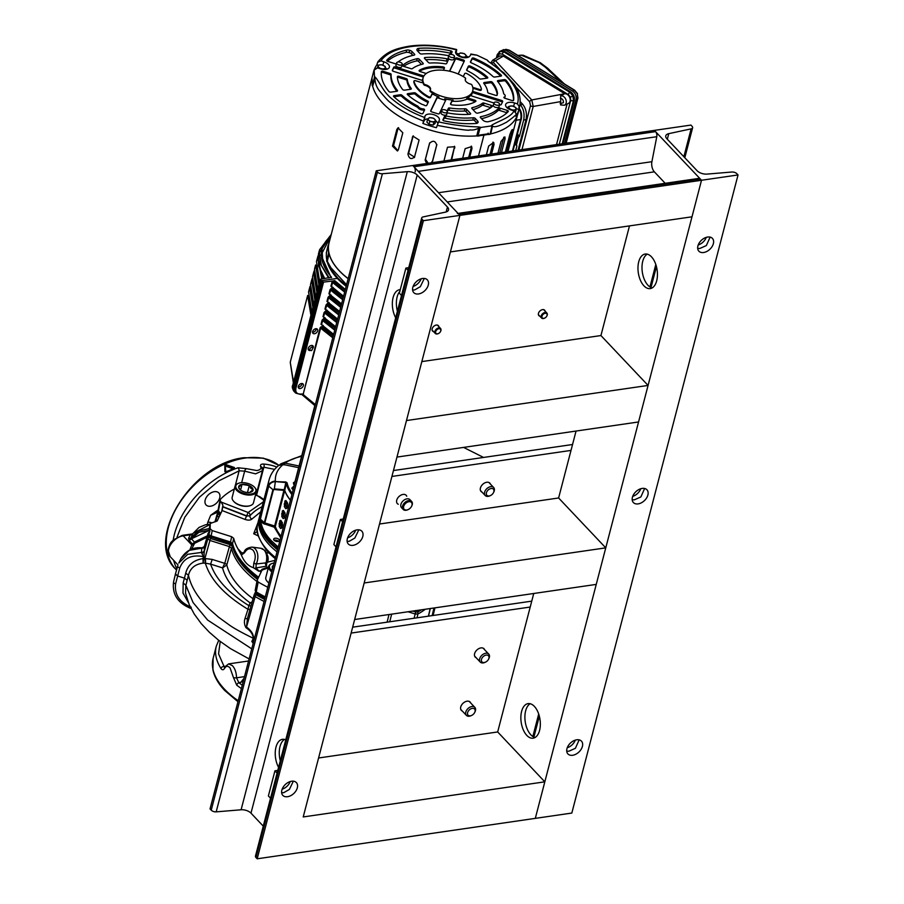 <?xml version="1.0" encoding="UTF-8"?>
<svg xmlns="http://www.w3.org/2000/svg" width="904" height="904" viewBox="0 0 904 904"><rect width="100%" height="100%" fill="white"/><g stroke="black" fill="none" stroke-linecap="round" stroke-linejoin="round"><path stroke-width="1.36" d="M277.901 548.423A73.348 37.663 -165.4 0 1 270.262 541.496A73.348 37.663 -165.4 0 1 259.708 521.981A0.915 0.768 -7.5 0 1 260.804 521.348L260.16 519.122L268.714 486.262C269.641 483.504 271.844 481.956 275.325 481.606L285.969 482.001L287.099 482.826A0.915 0.768 168.8 0 0 286.308 483.312L285.969 482.001M259.708 521.981L268.511 485.934A73.348 37.663 -165.4 0 1 269.109 479.787L259.855 515.303A73.348 37.663 14.6 0 0 259.233 520.885L259.324 523.586C260.228 530.026 263.742 536.501 269.867 543.021L277.505 549.948M274.07 540.219A2.983 1.525 14.6 0 0 277.155 541.507A2.983 1.525 14.6 0 0 279.426 540.603A2.983 1.525 14.6 0 0 279.02 539.496A2.983 1.525 14.6 0 0 275.935 538.208A2.983 1.525 14.6 0 0 273.663 539.1A2.983 1.525 14.6 0 0 274.07 540.219M259.957 518.783L264.33 522.648L272.895 489.787L274.33 488.872L283.969 489.708L284.692 490.51L275.325 526.501A58.681 30.137 14.6 0 0 281.076 536.241M269.109 479.787C270.669 474.137 273.855 469.357 278.669 465.47L283.201 464.486L298.636 467.662M278.251 547.067L271.223 540.626C265.154 534.174 261.685 527.744 260.804 521.348L263.448 523.586L264.827 522.907L273.381 490.047L268.511 485.934C269.482 483.018 271.765 481.403 275.37 481.064A67.913 34.872 -165.4 0 1 283.201 464.486M293.178 489.776L292.06 488.725L292.715 487.222L292.308 488.793L293.902 487.346M293.495 483.369L294.783 482.465M292.06 488.725L291.811 488.024M294.308 485.764L292.715 487.222M294.252 485.629A50.884 26.126 -165.4 0 1 293.472 483.278L293.472 482.566M293.472 483.278L295.687 480.691M287.054 507.11A56.839 29.188 -165.4 0 1 286.172 505.731L285.393 505.844A0.915 0.689 148.7 0 0 284.353 506.613L284.929 500.986L285.946 500.522A0.915 0.689 148.7 0 0 286.003 500.986L287.415 503.121A0.915 0.667 -35.6 0 1 287.336 502.624L287.709 505.189L286.918 508.229L285.754 508.715A0.915 0.667 -35.6 0 1 286.771 507.912L286.85 507.901M287.257 507.675L285.393 505.844L286.059 504.443L286.172 505.731M286.059 504.443L286.681 502.059M281.901 526.908A56.839 29.188 -165.4 0 1 281.02 525.518L280.24 525.631A0.915 0.689 148.7 0 0 279.2 526.41L279.777 520.772L280.794 520.32A0.915 0.689 148.7 0 0 280.85 520.783L281.302 520.896M282.093 527.473L280.24 525.631L280.907 524.241L281.02 525.518M280.907 524.241L281.528 521.857M284.477 517.009A56.839 29.188 -165.4 0 1 283.596 515.63L282.816 515.743A0.915 0.689 148.7 0 0 281.777 516.512L282.353 510.884L283.37 510.421A0.915 0.689 148.7 0 0 283.427 510.884L284.828 513.009A0.915 0.667 -35.6 0 1 284.76 512.523L285.133 515.088L284.342 518.128L283.178 518.613A0.915 0.667 -35.6 0 1 284.195 517.811L284.342 518.128M284.681 517.574L282.816 515.743L283.483 514.342L283.596 515.63M283.483 514.342L284.105 511.958M273.381 490.047L274.285 489.539L275.325 481.606L285.833 482.544L284.206 489.753L284.76 490.363A0.915 0.791 153.3 0 0 284.692 490.51A58.681 30.137 -165.4 0 0 290.444 500.251M278.511 541.383A2.983 1.525 14.6 0 0 274.093 540.23M263.448 523.586L274.251 527.19A0.915 0.746 161.1 0 0 275.325 526.501L274.647 526.004L274.251 527.19L280.681 537.767M291.924 494.601A57.506 29.538 14.6 0 1 286.308 483.312L284.749 490.341A58.658 30.126 14.6 0 0 290.489 500.07M283.969 489.708L284.059 490.375M282.489 523.088A0.915 0.667 -35.6 0 1 282.184 522.422L281.765 528.026L280.59 528.512A0.915 0.667 -35.6 0 1 281.607 527.71L281.765 528.026M287.653 503.302A0.915 0.667 -35.6 0 1 287.415 503.121L287.788 504.714M282.556 524.987L280.85 520.783M285.076 513.201A0.915 0.667 -35.6 0 1 284.828 513.009L285.212 514.602M278.986 523.823L280.296 524.331L281.426 521.066M258.194 578.119L245.865 567.215C238.893 559.768 234.475 552.174 232.599 544.423L232.599 544.423A2.746 2.283 166.8 0 1 232.588 543.598L233.684 538.309L231.639 536.705L230.543 541.993L211.14 535.891L210.937 537.021A2.746 2.192 125.6 0 1 210.191 536.716L210.711 537.089M266.623 565.949A2.746 1.706 86.2 0 1 265.968 562.887L266.782 563.158A2.746 2.689 150 0 0 266.657 564.819L266.454 563.52L266.544 566.164L255.99 567.904L256.194 563.983A1.831 0.644 -153.1 0 1 253.877 562.808C255.922 557.881 255.64 553.677 253.041 550.197C249.956 547.666 247.097 548.547 244.453 552.83A1.831 0.655 -153 0 1 244.182 552.174L243.052 553.35L241.854 552.943L243.91 552.649M267.087 562.288L274.782 560.412M248.577 660.994L228.61 663.898L224.655 667.028A2.294 1.605 27.8 0 0 224.667 668.248C226.079 665.864 227.864 665.728 230.034 667.853L233.469 677.559A2.294 0.712 1.8 0 0 236.509 677.797L244.509 676.633M224.667 668.248C223.446 670.146 222.203 670.226 220.96 668.485A2.294 1.729 -32.2 0 1 223.548 666.542L225.073 666.316M228.61 663.898L232.43 665.672C235.074 668.7 236.441 672.734 236.509 677.797L238.859 682.746L242.261 685.255M246.408 468.656L238.034 467.775A2.294 0.972 71.2 0 1 239.131 470.814L244.668 471.142L255.595 473.854L262.409 470.747L262.013 467.504A2.294 1.864 154.2 0 0 260.668 466.588C261.482 468.667 260.194 469.99 256.804 470.543L246.408 468.656A2.294 1.13 121.5 0 0 244.668 471.142L241.662 482.657M260.668 466.588C260.081 464.837 261.041 463.989 263.561 464.057A73.348 48.635 -43.4 0 1 276.827 467.085M177.692 566.085L175.478 573.837L175.817 574.989L175.478 573.837L177.478 575.95L184.427 578.142L185.715 573.192L188.473 575.249C190.846 586.504 197.84 597.826 209.468 609.228L218.632 617.262L229.119 624.856C233.514 628.065 241.594 632.551 253.335 638.303L251.82 641.467A3.672 2.057 -152 0 1 252.046 641.625L253.346 642.676M218.418 511.901L210.688 515.269L207.807 522.275A4.588 2.35 -165.4 0 1 211.095 522.58M210.564 506.217A8.757 5.808 -43.4 0 1 206.089 504.963A8.757 5.808 -43.4 0 1 206.406 497.245A8.757 5.808 -43.4 0 1 214.35 491.674A8.757 5.808 -43.4 0 1 218.824 492.929A8.757 5.808 -43.4 0 1 218.508 500.646A8.757 5.808 -43.4 0 1 210.564 506.217M250.193 505.63A10.339 5.311 -165.4 0 1 249.899 505.743A10.339 5.311 -165.4 0 1 234.102 501.822A10.339 5.311 -165.4 0 1 233.865 501.562A10.339 5.311 -165.4 0 1 233.673 501.324M235.074 486.171L232.181 497.256A11.006 5.65 14.6 0 0 233.447 501.076A11.006 5.65 14.6 0 0 233.695 501.358A11.006 5.65 14.6 0 0 250.51 505.528A11.006 5.65 14.6 0 0 253.482 502.805L256.363 491.719A11.006 5.65 -165.4 0 1 247.967 495.03A11.006 5.65 -165.4 0 1 236.588 490.273A11.006 5.65 -165.4 0 1 235.074 486.171A11.006 5.65 -165.4 0 1 238.046 483.448A11.006 5.65 -165.4 0 1 238.351 483.346M254.442 487.154A10.339 5.311 14.6 0 0 238.645 483.233A10.339 5.311 14.6 0 0 237.277 489.64A10.339 5.311 14.6 0 0 250.984 494.047A10.339 5.311 14.6 0 0 254.679 487.414A10.339 5.311 14.6 0 0 254.442 487.154M252.013 487.505A7.413 3.808 14.6 0 0 249.278 485.606A7.413 3.808 14.6 0 0 242.046 484.363A7.413 3.808 14.6 0 0 238.633 487.154A7.413 3.808 14.6 0 0 239.537 489.109A7.413 3.808 14.6 0 0 242.441 491.188A7.413 3.808 14.6 0 0 249.673 492.431A7.413 3.808 14.6 0 0 251.029 492.092A7.413 3.808 14.6 0 0 253.097 489.64A7.413 3.808 14.6 0 0 252.013 487.505M249.673 492.431L253.097 489.64L250.973 488.442L249.278 485.606L242.046 484.363L238.633 487.154L239.876 489.459M268.883 583.046A10.339 5.311 -165.4 0 1 267.494 581.758A10.339 5.311 -165.4 0 1 267.29 581.509M271.799 571.837A11.006 5.65 -165.4 0 1 268.691 566.356L265.81 577.441A11.006 5.65 14.6 0 0 267.075 581.272A11.006 5.65 14.6 0 0 268.917 582.922M274.115 562.966A10.339 5.311 14.6 0 0 272.262 563.418A10.339 5.311 14.6 0 0 272.059 570.865M268.691 566.356A11.006 5.65 -165.4 0 1 271.663 563.644A11.006 5.65 -165.4 0 1 271.98 563.531M273.517 565.26A7.413 3.808 14.6 0 0 273.11 565.542A7.413 3.808 14.6 0 0 272.646 568.582M273.415 565.655L273.008 567.226M271.776 570.65L273.11 565.542M254.883 487.651A11.006 5.65 -165.4 0 1 255.097 487.9A11.006 5.65 -165.4 0 1 256.363 491.719M240.566 490.058L242.046 484.363M247.481 492.499L249.278 485.606M483.561 457.447L463.582 447.401M267.776 587.272A119.95 61.596 -165.4 0 1 258.16 581.995L256.273 591.939A2.746 1.141 120.4 0 0 256.363 593.205L257.154 593.905A117.588 60.387 14.6 0 0 264.94 598.177M246.148 567.509A94.208 48.387 14.6 0 0 246.43 567.802A94.208 48.387 14.6 0 0 258.137 578.244M258.612 577.238A95.948 49.268 -165.4 0 1 245.82 566.051A95.948 49.268 -165.4 0 1 232.588 543.598L233.006 545.214L232.577 543.575L230.576 542.004L230.362 543.146L232.622 544.536M209.095 532.275A2.746 2.35 -173.8 0 0 208.022 533.609L204.383 546.468L204.27 551.587L207.863 538.694A2.746 2.328 -2.6 0 1 209.084 537.247L210.53 538.49L209.931 540.456L229.413 546.592L230.418 543.44L210.937 537.021L230.328 543.134L230.576 542.004M210.203 536.264L211.626 537.518L210.203 536.264M418.699 610.211A2.746 2.068 61.6 0 1 418.371 610.449A2.746 2.068 61.6 0 1 418.111 610.55L417.58 610.652M418.111 610.55L417.343 610.754M264.996 597.962A118.469 60.839 -165.4 0 1 256.363 593.205L255.662 592.052M263.911 499.618A96.287 49.449 -165.4 0 1 263.945 499.607L259.866 496.737L255.504 495.03M209.513 535.767A2.746 2.339 1.4 0 1 209.073 534.072L209.208 528.987A2.746 2.339 -178.6 0 0 209.186 529.665M220.689 513.574L218.429 510.918A2.746 1.898 139.5 0 0 218.723 512.342A2.746 1.898 139.5 0 0 218.757 512.376L220.361 514.263L218.101 510.037L220.022 499.968M260.589 573.091L260.973 571.091L258.815 571.249L253.38 567.689C248.08 566.006 244.08 561.768 241.379 554.988L237.955 548.818A96.287 49.449 -165.4 0 1 233.684 538.309M268.522 567.023A2.746 1.898 -110.1 0 0 267.979 567.102L262.013 569.283L260.973 571.091L259.098 571.192L261.256 570.401M258.284 535.97L253.696 533.744L257.9 522.851M218.429 510.918L220.339 500.861L222.926 505.121L222.124 510.557L217.175 520.986L210.27 523.45L210.146 528.772L212.214 530.591L231.639 536.705M210.191 536.716L209.039 534.411L210.293 523.326L209.208 528.987A2.746 1.367 -169 0 1 209.219 528.874A2.746 1.367 -169 0 1 209.253 528.761M212.214 530.591L211.14 535.891A2.746 1.525 -168.6 0 1 209.073 534.072L210.146 528.772M220.214 499.584L220.339 500.861L220.214 499.584A119.95 61.596 -165.4 0 1 234.057 489.177L234.317 489.064M258.815 571.249A1.831 1.22 -43.4 0 1 259.098 571.192L255.99 567.904A1.831 1.22 -43.4 0 0 254.725 568.582M265.279 596.889A119.328 61.28 -165.4 0 1 256.273 591.939L255.188 590.448L256.759 593.623M262.262 569.588L257.154 580.311L258.16 581.995M260.77 511.822L251.9 519.054A2.746 2.294 40.3 0 1 250.001 515.777L246.543 516.082L245.052 519.427L222.124 510.557M266.544 566.164A2.746 1.605 79.2 0 1 265.505 562.921L256.194 563.983A11.006 7.255 -82.5 0 0 255.188 548.841A11.006 7.255 -82.5 0 0 251.967 547.101C247.289 547.779 244.69 549.474 244.182 552.174M257.425 532.58A2.746 1.288 -165.7 0 1 256.996 531.733L253.696 533.744M222.904 506.941L246.543 516.082L248.103 512.489A2.746 2.294 40.3 0 1 250.001 515.777L246.611 515.834L222.938 506.681M255.188 590.448L257.154 580.311M251.967 547.101L260.827 548.276A11.006 7.255 -82.5 0 1 264.047 550.016A11.006 7.255 -82.5 0 1 265.968 562.887L265.505 562.921M257.165 530.399A72.241 37.098 14.6 0 0 256.996 531.733L257.335 530.388M217.209 514.274L217.322 515.562L217.209 514.274A2.746 2.271 43 0 1 218.361 512.997L218.44 513.901A2.746 1.898 139.5 0 0 217.322 515.562L218.881 517.382M204.281 550.559A2.746 2.396 -2.6 0 1 201.479 552.423L201.615 552.977A2.746 1.887 -177.2 0 0 204.27 551.587L203.784 559.113L205.31 558.57A3.672 1.028 -94.2 0 1 205.332 563.135L210.609 564.13L212.203 559.418L224.757 563.361L229.413 546.592L231.458 548.197L233.13 546.423M264.081 601.454A119.238 61.235 14.6 0 1 255.165 596.561L254.103 594.99L247.244 619.183L254.148 594.877A2.746 2.35 25.4 0 1 255.346 593.532L256.058 594.719A2.746 1.141 120.4 0 0 255.165 596.561L246.521 627.026C251.222 630.483 253.572 634.292 253.572 638.461L252.046 641.625A120.085 61.664 14.6 0 0 253.436 642.348M408.054 611.759L415.173 613.997L415.772 612.019L417.716 612.008A2.746 2.068 61.5 0 1 417.953 613.974L416.993 617.816M434.926 607.85L433.106 615.477L434.937 607.85M208.169 533.247L208.022 533.609A119.238 61.235 14.6 0 0 207.863 538.694L209.931 540.456L204.869 558.604A3.672 1.051 85.1 0 1 204.937 563.158L205.332 563.135C210.417 579.746 224.644 595.137 247.978 609.296L245.052 618.37A3.672 0.644 -160.9 0 0 247.402 618.619M253.041 598.731A96.208 49.404 14.6 0 1 240.057 587.385A96.208 49.404 14.6 0 1 226.802 564.966A2.746 1.379 -164.5 0 0 224.757 563.361L222.565 567.893L226.802 564.966L231.458 548.197A95.858 49.223 14.6 0 0 244.69 570.661A95.858 49.223 14.6 0 0 256.917 581.43M414.122 618.234L415.173 613.997L417.953 613.974A119.238 61.235 14.6 0 0 425.343 609.239M428.394 616.155L430.191 608.539M201.773 548.253A2.746 2.407 5.6 0 0 204.383 546.468L204.383 546.434A2.746 2.407 -171.5 0 1 201.784 548.197L189.286 550.344L180.868 558.717L178.8 563.079L187.727 554.299L201.479 552.423L201.784 548.197L202.745 548.084M252.171 601.815L250.159 602.911C234.972 591.724 225.774 580.052 222.565 567.893L210.609 564.13C215.683 579.023 228.441 592.854 248.86 605.646L247.978 609.296A3.672 2.102 21.4 0 0 250.046 609.285M251.063 605.703A3.672 3.13 25.4 0 1 248.86 605.646L250.159 602.911L251.832 602.979M247.447 618.517L246.521 627.026A3.672 0.983 -46.1 0 1 246.024 627.738C250.487 630.664 252.928 634.19 253.335 638.303L253.572 638.461M210.067 524.478L193.027 533.394L191.015 537.654L198.496 530.942L209.276 528.558M193.072 533.326L193.027 533.394A2.294 2.136 22.6 0 1 190.846 534.377L190.258 534.795A2.294 1.955 -154.6 0 0 192.733 534.061M209.14 530.399L191.49 538.795L194.383 542.084L207.4 535.778M206.971 537.27L194.597 543.315L191.625 549.157M201.615 552.977L203.49 556.649A2.746 1.379 -164.4 0 1 204.349 557.022M203.795 558.988A2.746 1.379 15.6 0 0 202.937 558.615L203.038 559.147A2.746 0.757 169.7 0 1 203.784 559.113L203.072 563.124L204.937 563.158M175.444 573.95L177.715 565.961A2.746 1.379 15.9 0 1 177.749 565.847L177.715 565.961A2.746 1.379 15.9 0 0 178.088 566.989A2.746 1.379 15.9 0 0 179.749 567.972L175.602 583.882C174.37 594.64 179.58 602.414 191.241 607.228M245.052 618.37C243.978 621.534 244.295 624.664 246.024 627.738M203.038 559.147L203.072 563.124C195.061 564.175 190.19 568.221 188.473 575.249L185.874 585.261L193.06 602.527L207.649 620.076L251.741 648.846M251.82 641.467L253.176 643.343M194.145 544.276A2.294 1.955 25.4 0 1 191.761 544.897L183.184 535.823L190.258 534.795L188.552 538.388A2.294 1.955 25.4 0 0 191.015 537.654L191.456 538.727L198.903 532.343L209.14 530.252M192.462 533.914L190.846 534.377M191.445 538.75L191.456 538.727A1.831 0.927 -146.3 0 1 191.49 538.795L189.23 540.535L191.445 538.75A1.831 0.701 -154.9 0 1 191.49 538.807M188.552 538.388L189.23 540.535L192.156 543.756A2.294 1.537 137.4 0 0 194.383 542.084L194.597 543.315A2.294 1.955 -154.6 0 1 192.213 543.937L189.84 549.914M188.337 602.505L182.992 593.047L183.162 582.978L185.874 585.261L185.546 593.227M187.162 580.311L184.427 578.142L183.162 582.978M262.115 468.611L263.855 467.221A2.294 1.469 -85.8 0 0 263.561 464.057M274.647 469.379L263.855 467.221L256.533 495.358M235.277 485.629L239.131 470.814L218.757 480.883L199.4 497.211L184.811 517.212L177.026 537.202M210.688 515.269L216.045 511.415A18.374 12.181 136.6 0 0 218.101 510.059M218.067 510.816L216.045 511.415M234.339 468.498L226.339 472.069L224.904 471.673L224.825 465.413L226.249 464.724L234.385 467.504L234.339 468.498L226.147 472.125L224.904 471.673M226.339 472.069L225.412 472.046L225.311 465.797L226.056 465.21L234.113 468.577M234.385 467.504L233.887 468.588L225.955 465.91L226.056 465.21L225.311 465.797L225.412 472.001L234.385 468.306M224.825 465.413L225.288 465.978M225.898 472.521L225.288 466.001L233.673 469.074M220.214 641.478L218.565 653.874L224.452 667.355M243.232 681.526L238.859 682.746A2.294 1.266 127.8 0 0 236.724 685.153A82.513 42.375 14.6 0 0 241.391 688.565M244.103 678.192L240.69 682.475L243.809 679.322M233.469 677.559L236.724 685.153M218.847 512.489A118.413 60.805 14.6 0 0 218.361 512.997L219.638 512.365M209.061 534.818A118.413 60.805 14.6 0 0 209.084 537.247L210.237 536.208M257.346 593.905L256.058 594.719A118.413 60.805 14.6 0 0 264.612 599.42M417.535 610.539L417.716 612.008A118.413 60.805 14.6 0 0 421.456 609.804M275.291 558.435A72.67 37.324 14.6 0 1 266.443 550.05L267.177 550.898A71.506 36.725 14.6 0 0 275.245 558.638M301.778 455.639L280.805 463.842L285.009 463.108L300.004 466.181M301.586 456.351A67.913 34.872 14.6 0 0 285.009 463.108L284.025 464.961M277.438 541.519A2.294 1.175 14.6 0 0 274.963 540.874M515.924 86.931L529.699 101.847A2.011 1.322 -42.7 0 1 531.767 99.948L533.213 106.457L560.717 101.598L560.186 103.644L561.486 105.056M563.734 94.298L560.683 95.835A5.096 3.763 63.6 0 1 564.943 97.869A5.096 3.763 63.6 0 1 566.153 103.033A5.096 3.763 63.6 0 1 564.412 105.248L568.277 103.508A5.255 3.887 -116.4 0 0 570.085 101.225A5.255 3.887 -116.4 0 0 568.966 96.084A5.255 3.887 -116.4 0 0 564.774 93.745L503.336 56.104L500.014 55.878L492.669 60.206L495.528 60.704L531.767 99.948L564.774 93.745M378.753 67.269A3.616 1.864 -165.4 0 1 379.895 64.862A3.616 1.864 -165.4 0 1 384.765 66.399A3.616 1.864 -165.4 0 1 383.612 68.806A3.616 1.864 -165.4 0 1 378.753 67.269M385.194 66.455L381.601 64.726L378.121 65.235L378.245 67.461L381.85 69.179L385.33 68.681L385.194 66.455M428.756 120.164A3.616 1.864 -165.4 0 1 429.897 117.757A3.616 1.864 -165.4 0 1 434.767 119.294L433.66 118.277L429.569 117.576L427.637 119.158L429.796 121.441L433.875 122.142L435.818 120.56L434.767 119.294A3.616 1.864 -165.4 0 1 433.615 121.701A3.616 1.864 -165.4 0 1 428.756 120.164M374.064 69.924L329.056 242.826A75.066 38.544 14.6 0 0 328.48 246.295A75.066 38.544 14.6 0 0 328.807 252.114A75.066 38.544 14.6 0 0 339.395 270.804A75.066 38.544 14.6 0 0 348.176 278.635M372.312 83.925A75.066 38.544 -165.4 0 1 372.086 79.123M497.98 153.115L501.042 141.374L504.895 136.911L505.076 138.854L501.494 152.607M486.386 154.81L488.657 146.075L493.674 142.391L494.047 144.448L491.55 154.053M505.347 152.053L509.867 134.572C511.8 129.588 512.602 128.504 512.297 131.329L506.545 151.872M512.455 129.532L512.297 131.329L511.314 130.99M507.946 151.669L517.45 115.147M479.651 135.103A74.196 38.104 14.6 0 0 483.482 134.628A74.196 38.104 14.6 0 0 487.923 133.86L488.363 134.334A75.066 38.544 -165.4 0 1 483.934 135.103L478.498 155.951L483.922 135.103A75.066 38.544 -165.4 0 1 479.493 135.634M374.731 68.546A75.043 38.544 -165.4 0 1 376.889 64.76L377.635 62.342L380.9 60.873L383.827 61.788A7.492 3.842 -165.4 0 1 389.353 67.348A7.492 3.842 -165.4 0 1 386.008 69.382A7.492 3.842 -165.4 0 1 380.482 68.828L377.533 67.902L375.476 69.19A0.915 0.791 -171.2 0 0 374.392 69.732L374.177 69.89M430.507 97.429L430.699 96.671A1.379 0.701 -165.4 0 1 428.643 96.717A34.838 17.888 -165.4 0 1 413.998 81.213A1.379 0.701 -165.4 0 1 413.998 81.021A1.379 0.701 -165.4 0 1 414.62 80.625A1.379 0.701 -165.4 0 1 415.625 80.727L421.162 82.467A1.379 0.701 -165.4 0 0 422.179 82.569A1.379 0.701 -165.4 0 0 422.801 82.174A1.379 0.701 -165.4 0 0 422.812 81.993A25.674 13.187 14.6 0 0 423.784 84.648L423.976 83.88A1.379 0.701 14.6 0 0 425.095 84.592A6.418 3.3 -165.4 0 1 430.53 89.417A6.418 3.3 -165.4 0 1 430.225 90.027A1.379 0.701 -165.4 0 0 430.168 90.163A1.379 0.701 -165.4 0 0 430.564 90.852L430.372 91.62A25.674 13.187 14.6 0 0 434.044 93.88L433.841 94.637A1.379 0.701 14.6 0 0 431.807 94.694L430.507 97.429A1.379 0.701 -165.4 0 1 428.439 97.474A34.838 17.888 -165.4 0 1 413.795 81.981A1.379 0.701 -165.4 0 1 413.795 81.789A1.379 0.701 -165.4 0 1 413.885 81.62M453.119 100.107L452.814 101.248A25.674 13.187 14.6 0 0 460.407 100.999A25.674 13.187 14.6 0 0 466.588 99.248A1.379 0.701 -165.4 0 1 467.933 99.259L468.227 98.118L474.871 100.208A1.379 0.701 -165.4 0 1 475.899 101.203A1.379 0.701 -165.4 0 1 475.673 101.474A34.838 17.888 -165.4 0 1 465.424 104.841A34.838 17.888 -165.4 0 1 452.034 104.909A1.379 0.701 -165.4 0 1 450.52 103.813A1.379 0.701 -165.4 0 1 450.542 103.745L452.102 100.457A1.379 0.701 -165.4 0 1 453.119 100.107A25.674 13.187 -165.4 0 1 444.711 98.785A1.379 0.701 -165.4 0 1 445.887 99.824A1.379 0.701 -165.4 0 1 445.864 99.892L439.378 113.554A1.379 0.701 -165.4 0 1 437.762 113.78L431.66 111.859A1.379 0.701 -165.4 0 1 430.643 110.876A1.379 0.701 -165.4 0 1 430.666 110.808L437.152 97.146A1.379 0.701 -165.4 0 1 438.926 96.965A25.674 13.187 -165.4 0 1 433.841 94.637M423.976 83.88A25.674 13.187 -165.4 0 1 423.061 77.902A25.674 13.187 -165.4 0 1 439.615 70.071A25.674 13.187 -165.4 0 1 465.244 77.891A1.379 0.701 14.6 0 1 465.639 78.58A1.379 0.701 14.6 0 1 465.583 78.716A6.418 3.3 -165.4 0 0 465.277 79.326A6.418 3.3 -165.4 0 0 470.713 84.14A1.379 0.701 14.6 0 1 471.831 84.852A25.674 13.187 -165.4 0 1 472.747 90.841A25.674 13.187 -165.4 0 1 461.108 98.333A25.674 13.187 -165.4 0 1 430.564 90.852M438.926 96.965L438.621 98.107A25.674 13.187 14.6 0 0 444.418 99.926A1.379 0.701 -165.4 0 1 445.525 100.604M463.187 76.546A1.379 0.701 -165.4 0 0 463.402 76.331L464.712 73.597A1.379 0.701 -165.4 0 1 465.311 73.258A1.379 0.701 -165.4 0 1 466.769 73.54A34.838 17.888 -165.4 0 1 481.414 89.044A1.379 0.701 -165.4 0 1 481.414 89.236A1.379 0.701 -165.4 0 1 479.775 89.541L479.583 90.298L474.046 88.558A1.379 0.701 14.6 0 0 472.939 88.468M464.012 61.698A1.379 0.701 14.6 0 0 463.051 61.065L456.949 59.144A1.379 0.701 14.6 0 0 455.944 59.042A1.379 0.701 14.6 0 0 455.333 59.381L449.706 71.246M449.48 71.19L455.639 58.24A1.379 0.701 -165.4 0 1 456.237 57.901A1.379 0.701 -165.4 0 1 457.254 58.003L463.345 59.924A1.379 0.701 -165.4 0 1 464.373 60.918A1.379 0.701 -165.4 0 1 464.351 60.986L458.17 73.992M423.309 77.122A1.379 0.701 14.6 0 0 422.71 76.84L395.082 68.139A1.379 0.701 14.6 0 0 394.065 68.037A1.379 0.701 14.6 0 0 393.466 68.376L392.37 70.67M422.552 82.456A25.674 13.187 -165.4 0 1 422.597 79.699A1.379 0.701 -165.4 0 1 422.597 79.71A1.379 0.701 -165.4 0 1 421.976 80.106A1.379 0.701 -165.4 0 1 420.959 80.004L393.33 71.303A1.379 0.701 -165.4 0 1 392.302 70.309A1.379 0.701 -165.4 0 1 392.325 70.252L393.76 67.235A1.379 0.701 -165.4 0 1 394.359 66.896A1.379 0.701 -165.4 0 1 395.376 66.998L423.004 75.699A1.379 0.701 -165.4 0 1 423.795 76.139M443.016 109.678A2.881 1.48 -165.4 0 1 446 110.254A2.881 1.48 -165.4 0 1 447.299 111.949A2.881 1.48 -165.4 0 1 445.977 112.819A2.881 1.48 -165.4 0 1 442.949 112.22A2.881 1.48 -165.4 0 1 441.717 110.491A2.881 1.48 -165.4 0 1 443.016 109.678M447.299 111.949L446.791 114.254A2.983 1.525 -165.4 0 1 445.435 115.158A2.983 1.525 -165.4 0 1 442.293 114.537A2.983 1.525 -165.4 0 1 441.028 112.751L441.717 110.491M449.311 56.319A2.881 1.48 -165.4 0 1 448.926 55.212A2.881 1.48 -165.4 0 1 451.141 54.376A2.881 1.48 -165.4 0 1 454.102 55.619A2.881 1.48 -165.4 0 1 454.497 56.669A2.881 1.48 -165.4 0 1 452.328 57.562A2.881 1.48 -165.4 0 1 449.311 56.319M454.497 56.669L454 58.975A2.983 1.525 -165.4 0 1 451.751 59.901A2.983 1.525 -165.4 0 1 448.633 58.613A2.983 1.525 -165.4 0 1 448.237 57.472L448.926 55.212M488.329 121.69A3.672 1.887 -165.4 0 1 488.002 121.746A3.672 1.887 -165.4 0 1 485.369 121.498A6.418 3.3 -165.4 0 0 485.256 121.464A3.672 1.887 -165.4 0 1 482.917 120.142L480.487 117.576A1.379 0.701 -165.4 0 1 480.295 117.068A1.379 0.701 -165.4 0 1 480.838 116.684A57.754 29.662 14.6 0 0 498.68 108.299A1.379 0.701 -165.4 0 1 500.206 108.186L507.302 110.424A1.379 0.701 -165.4 0 1 508.33 111.418A1.379 0.701 -165.4 0 1 508.229 111.587A67.845 34.838 -165.4 0 1 488.329 121.69M477.967 122.571A3.672 1.887 -165.4 0 1 476.385 123.441A3.672 1.887 -165.4 0 1 476.046 123.475A67.845 34.838 -165.4 0 1 444.169 120.899A1.379 0.701 -165.4 0 1 442.903 119.848A1.379 0.701 -165.4 0 1 442.926 119.78L444.598 116.277A1.379 0.701 -165.4 0 1 445.943 115.972A57.754 29.662 14.6 0 0 473.402 117.757A1.379 0.701 -165.4 0 1 475.165 118.356L477.583 120.921A3.672 1.887 -165.4 0 1 478.092 122.289A3.672 1.887 -165.4 0 1 478.001 122.526A6.418 3.3 -165.4 0 1 478.001 122.526M396.483 63.336A57.754 29.662 14.6 0 0 396.336 63.483A1.379 0.701 -165.4 0 1 395.828 63.698A1.379 0.701 -165.4 0 1 394.811 63.596L387.703 61.359A1.379 0.701 -165.4 0 1 386.686 60.365A1.379 0.701 -165.4 0 1 386.788 60.195A67.845 34.838 -165.4 0 1 406.687 50.093A3.672 1.887 -165.4 0 1 409.648 50.285L409.049 52.579A3.672 1.887 14.6 0 0 406.088 52.387A67.845 34.838 14.6 0 0 387.443 61.257M513.664 100.152A1.379 0.701 -165.4 0 1 513.653 100.208A1.379 0.701 -165.4 0 1 513.031 100.615A1.379 0.701 -165.4 0 1 512.014 100.513L504.907 98.276A1.379 0.701 -165.4 0 1 503.878 97.361A1.379 0.701 -165.4 0 1 504.172 97.123A4.124 2.113 14.6 0 0 505.178 96.152A4.124 2.113 14.6 0 0 504.036 94.106A1.379 0.701 -165.4 0 1 503.641 93.587A57.754 29.662 14.6 0 0 497.607 81.383A1.379 0.701 -165.4 0 1 497.46 80.931A1.379 0.701 -165.4 0 1 498.093 80.524L504.195 79.642A1.379 0.701 -165.4 0 1 506.082 80.275A67.845 34.838 -165.4 0 1 513.664 100.152L513.63 100.265M497.245 94.807A1.379 0.701 -165.4 0 1 497.256 95.056A1.379 0.701 -165.4 0 1 496.635 95.451A1.379 0.701 -165.4 0 1 495.618 95.349L488.77 93.191A1.379 0.701 -165.4 0 1 487.731 92.332A41.256 21.187 14.6 0 0 483.832 83.36A1.379 0.701 -165.4 0 1 483.708 82.931A1.379 0.701 -165.4 0 1 484.329 82.524L490.454 81.631A1.379 0.701 -165.4 0 1 492.364 82.287A51.347 26.363 -165.4 0 1 497.505 93.338A1.379 0.701 -165.4 0 1 497.494 93.485A1.379 0.701 -165.4 0 1 497.415 93.632A4.124 2.113 14.6 0 0 497.2 94.072A4.124 2.113 14.6 0 0 497.245 94.807L497.121 95.259M426.733 105.361A1.379 0.701 -165.4 0 1 426.134 105.7A1.379 0.701 -165.4 0 1 424.597 105.361A4.124 2.113 14.6 0 0 422.518 104.525A1.379 0.701 -165.4 0 1 421.976 104.322A51.347 26.363 -165.4 0 1 407.501 94.626A1.379 0.701 -165.4 0 1 407.241 94.039A1.379 0.701 -165.4 0 1 407.862 93.643L413.976 92.75A1.379 0.701 -165.4 0 1 415.75 93.259A41.256 21.187 14.6 0 0 427.705 101.056A1.379 0.701 -165.4 0 1 428.372 101.915A1.379 0.701 -165.4 0 1 428.349 101.971L426.733 105.361M422.891 113.475A1.379 0.701 -165.4 0 1 422.281 113.802A1.379 0.701 -165.4 0 1 421.038 113.621A67.845 34.838 -165.4 0 1 393.737 96.604A1.379 0.701 -165.4 0 1 393.5 96.039A1.379 0.701 -165.4 0 1 394.121 95.643L400.223 94.75A1.379 0.701 -165.4 0 1 402.02 95.282A57.754 29.662 14.6 0 0 417.727 106.084A1.379 0.701 -165.4 0 1 418.292 106.57A4.124 2.113 14.6 0 0 423.208 108.898A1.379 0.701 -165.4 0 1 423.806 109A1.379 0.701 -165.4 0 1 424.575 109.892A1.379 0.701 -165.4 0 1 424.552 109.96L422.891 113.475M477.707 113.136A1.379 0.701 -165.4 0 1 477.606 113.158A1.379 0.701 -165.4 0 1 475.753 112.571L471.967 108.559A1.379 0.701 -165.4 0 1 471.775 108.051A1.379 0.701 -165.4 0 1 472.283 107.666A41.256 21.187 14.6 0 0 482.578 103.169A1.379 0.701 -165.4 0 1 484.058 103.101L491.267 105.372A1.379 0.701 -165.4 0 1 492.296 106.367A1.379 0.701 -165.4 0 1 492.16 106.57A51.347 26.363 -165.4 0 1 477.707 113.136M447.051 111.09L448.384 108.288A1.379 0.701 -165.4 0 1 449.627 107.96A41.256 21.187 14.6 0 0 464.916 108.74A1.379 0.701 -165.4 0 1 466.633 109.339L470.43 113.35A1.379 0.701 -165.4 0 1 470.622 113.859A1.379 0.701 -165.4 0 1 469.99 114.266A1.379 0.701 -165.4 0 1 469.888 114.277A51.347 26.363 -165.4 0 1 448.011 112.989A1.379 0.701 -165.4 0 1 447.141 112.661M446.621 63.495A1.379 0.701 -165.4 0 1 446.022 63.834A1.379 0.701 -165.4 0 1 445.389 63.822A41.256 21.187 14.6 0 0 430.101 63.043A1.379 0.701 -165.4 0 1 428.372 62.444L424.586 58.444A1.379 0.701 -165.4 0 1 424.394 57.924A1.379 0.701 -165.4 0 1 425.129 57.517A51.347 26.363 -165.4 0 1 446.994 58.794A1.379 0.701 -165.4 0 1 448.339 59.867A1.379 0.701 -165.4 0 1 448.316 59.935L446.621 63.495M412.427 68.614A1.379 0.701 -165.4 0 1 411.975 68.783A1.379 0.701 -165.4 0 1 410.958 68.681L403.738 66.41A1.379 0.701 -165.4 0 1 402.721 65.416A1.379 0.701 -165.4 0 1 402.856 65.212A51.347 26.363 -165.4 0 1 417.309 58.647A1.379 0.701 -165.4 0 1 419.264 59.212L423.049 63.223A1.379 0.701 -165.4 0 1 423.241 63.732A1.379 0.701 -165.4 0 1 422.733 64.116A41.256 21.187 14.6 0 0 412.427 68.614M427.965 118.842A7.108 3.65 14.6 0 0 424.213 120.65L422.88 123.441L425.038 115.972A7.492 3.842 -165.4 0 1 430.971 114.096A7.492 3.842 -165.4 0 1 438.372 117.305A7.492 3.842 -165.4 0 1 439.355 120.255A7.492 3.842 -165.4 0 1 439.276 120.447L438.587 121.893C451.876 124.888 465.176 126.549 478.487 126.899L481.075 127.419L479.934 128.311L477.9 136.041L479.436 135.826L479.662 135.046L488.68 133.735L488.522 134.504L490.058 134.278L491.832 126.583L491.064 125.961L492.16 124.91C500.307 120.356 510.364 117.463 514.105 110.921L511.189 109.994A7.492 3.842 -165.4 0 1 505.585 104.751A7.492 3.842 -165.4 0 1 514.534 102.954L517.45 103.881C521.563 90.4 507.765 74.727 488.544 61.585L487.312 60.127L488.103 61.336M437.852 123.645A7.108 3.65 14.6 0 0 436.858 121.916A7.108 3.65 14.6 0 0 435.717 120.944M387.002 69.167A7.108 3.65 14.6 0 0 385.307 67.789M397.037 63.913A2.881 1.48 -165.4 0 1 396.653 62.817A2.881 1.48 -165.4 0 1 398.867 61.98A2.881 1.48 -165.4 0 1 401.828 63.223A2.881 1.48 -165.4 0 1 402.223 64.263A2.881 1.48 -165.4 0 1 400.043 65.167A2.881 1.48 -165.4 0 1 397.037 63.913M402.223 64.263L401.726 66.568A2.983 1.525 -165.4 0 1 399.478 67.506A2.983 1.525 -165.4 0 1 396.359 66.207A2.983 1.525 -165.4 0 1 395.963 65.065L396.653 62.817M495.29 102.084A2.881 1.48 -165.4 0 1 498.273 102.649A2.881 1.48 -165.4 0 1 499.573 104.344A2.881 1.48 -165.4 0 1 498.251 105.214A2.881 1.48 -165.4 0 1 495.222 104.627A2.881 1.48 -165.4 0 1 493.991 102.898A2.881 1.48 -165.4 0 1 495.29 102.084M499.573 104.344L499.064 106.649A2.983 1.525 -165.4 0 1 497.708 107.553A2.983 1.525 -165.4 0 1 494.567 106.943A2.983 1.525 -165.4 0 1 493.301 105.146L493.991 102.898M460.599 53.133A3.616 1.864 -165.4 0 1 465.47 54.658A3.616 1.864 -165.4 0 1 464.328 57.065A3.616 1.864 -165.4 0 1 459.458 55.539A3.616 1.864 -165.4 0 1 460.599 53.133M464.588 57.506L466.52 55.924L464.362 53.652L460.272 52.941L458.339 54.522L460.498 56.805L464.52 57.72M509.46 108.435A3.616 1.864 -165.4 0 1 510.602 106.028A3.616 1.864 -165.4 0 1 515.472 107.565A3.616 1.864 -165.4 0 1 514.331 109.972A3.616 1.864 -165.4 0 1 509.46 108.435M515.913 107.621L512.308 105.904L508.828 106.401L508.952 108.627L512.557 110.356L516.037 109.847L515.913 107.621M508.24 108.661L508.828 106.401M515.529 111.802L516.037 109.847M517.45 103.881L519.484 107.022L518.907 109.486A75.043 38.544 -165.4 0 1 515.743 116.164L516.218 113.881L514.105 110.921M518.907 109.486L516.003 108.57M508.647 107.113A7.108 3.65 14.6 0 0 506.748 107.486M458.339 54.522L458.046 55.641M466.046 57.72L466.52 55.924M470.532 55.234L469.978 55.822A7.492 3.842 -165.4 0 1 461.684 57.246A7.492 3.842 -165.4 0 1 455.571 51.844A7.492 3.842 -165.4 0 1 455.74 51.336L456.43 49.889L456.249 53.223A75.043 38.544 -165.4 0 1 458.938 53.957M466.419 56.285A75.043 38.544 -165.4 0 1 468.645 57.076M378.279 65.19L376.889 64.76M438.587 121.893L436.395 127.701A75.043 38.544 -165.4 0 1 422.88 123.441M427.637 119.158L426.88 122.074L429.027 124.356L433.118 125.057L435.05 123.475L435.818 120.56M477.9 136.041L476.747 135.916L478.679 128.153C475.549 129.724 472.577 130.312 469.752 129.882C469.944 130.956 459.096 129.453 437.208 125.373M423.332 121C409.196 115.486 398.291 109.384 390.596 102.683C389.183 102.016 385.658 98.287 380.019 91.507C376.934 88.038 375.228 83.733 374.9 78.591L372.685 86.23A75.168 38.601 14.6 0 0 476.747 135.916M372.685 86.23L372.188 85.564L374.335 77.88L374.9 78.591A0.915 0.757 -14.2 0 1 375.985 77.947C381.635 85.575 383.884 92.807 393.093 99.802C401.523 106.841 411.941 112.706 424.349 117.407M372.064 78.806L372.188 85.564M491.832 126.583L492.522 126.142L490.714 133.882A75.168 38.601 14.6 0 0 518.207 112.627L519.484 107.022M490.714 133.882L490.058 134.278M430.383 89.79A6.418 3.3 14.6 0 0 424.891 85.36A1.379 0.701 -165.4 0 1 423.784 84.648M500.805 76.162A67.845 34.838 14.6 0 0 473.673 59.302A1.379 0.701 14.6 0 0 471.831 59.461L470.509 62.252M487.053 78.162A51.347 26.363 14.6 0 0 469.978 67.269A1.379 0.701 -165.4 0 0 468.069 67.382L466.713 70.229M391.138 74.433L390.844 75.574A57.754 29.662 14.6 0 0 396.89 91.27L390.822 92.151A1.379 0.701 -165.4 0 1 388.923 91.519A67.845 34.838 -165.4 0 1 381.352 71.631A1.379 0.701 -165.4 0 1 381.364 71.574A1.379 0.701 -165.4 0 1 383.002 71.269L390.099 73.506A1.379 0.701 -165.4 0 1 391.138 74.433A57.754 29.662 14.6 0 0 397.41 90.4A1.379 0.701 -165.4 0 1 397.545 90.863A1.379 0.701 -165.4 0 1 396.924 91.259M390.844 75.574A1.379 0.701 14.6 0 0 389.805 74.648L382.708 72.41A1.379 0.701 14.6 0 0 381.296 72.444M421.445 64.433L418.665 61.495A1.379 0.701 14.6 0 0 416.71 60.93A51.347 26.363 14.6 0 0 403.659 66.387M447.525 61.608A1.379 0.701 14.6 0 0 446.406 61.076A51.347 26.363 14.6 0 0 425.784 59.709M449.627 107.96L449.028 110.243A1.379 0.701 14.6 0 0 447.796 110.57L447.299 111.61M468.634 114.367L466.046 111.621A1.379 0.701 14.6 0 0 464.317 111.022L464.916 108.74M449.028 110.243A41.256 21.187 14.6 0 0 464.317 111.022M490.77 107.689A1.379 0.701 14.6 0 0 490.68 107.655L483.459 105.384A1.379 0.701 14.6 0 0 481.99 105.452L482.578 103.169M472.973 109.633A41.256 21.187 14.6 0 0 481.99 105.452M407.286 79.45A41.256 21.187 14.6 0 0 411.184 88.434A1.379 0.701 -165.4 0 1 411.309 88.863A1.379 0.701 -165.4 0 1 410.676 89.259L404.563 90.151A1.379 0.701 -165.4 0 1 402.653 89.496A51.347 26.363 -165.4 0 1 397.387 76.727A1.379 0.701 -165.4 0 1 397.398 76.625A1.379 0.701 -165.4 0 1 399.037 76.32L406.246 78.591A1.379 0.701 -165.4 0 1 407.286 79.45L406.981 80.603A41.256 21.187 14.6 0 0 410.653 89.27M406.981 80.603A1.379 0.701 14.6 0 0 405.952 79.733L398.732 77.461A1.379 0.701 14.6 0 0 397.41 77.45M418.292 106.57L417.998 107.712A4.124 2.113 14.6 0 0 422.902 110.039A1.379 0.701 -165.4 0 1 423.513 110.141L423.806 109M417.998 107.712A1.379 0.701 14.6 0 0 417.433 107.226L417.727 106.084M402.02 95.282L401.715 96.423A57.754 29.662 14.6 0 0 417.433 107.226M401.715 96.423A1.379 0.701 14.6 0 0 399.93 95.892L393.918 96.773M424.213 110.683A1.379 0.701 14.6 0 0 423.513 110.141M428.01 102.694A1.379 0.701 14.6 0 0 427.4 102.197L427.705 101.056M415.75 93.259L415.444 94.4A41.256 21.187 14.6 0 0 427.4 102.197M415.444 94.4A1.379 0.701 14.6 0 0 413.682 93.892L407.659 94.773M497.121 94.773A4.124 2.113 14.6 0 0 496.895 95.214A4.124 2.113 14.6 0 0 496.861 95.395M497.166 94.197A51.347 26.363 14.6 0 0 492.058 83.428A1.379 0.701 14.6 0 0 490.149 82.772L484.058 83.665M504.342 98.016A4.124 2.113 14.6 0 0 504.884 97.293L505.178 96.152M513.427 100.491A67.845 34.838 14.6 0 0 505.788 81.416A1.379 0.701 14.6 0 0 503.89 80.784L497.833 81.665L498.093 80.524M416.891 49.799L417.049 49.211A6.418 3.3 -165.4 0 1 417.015 49.268L416.891 49.743M451.288 53.675A1.379 0.701 14.6 0 0 450.248 53.166A67.845 34.838 14.6 0 0 418.371 50.601A3.672 1.887 14.6 0 0 417.365 50.794M412.891 55.393L411.501 53.924A3.672 1.887 14.6 0 0 409.162 52.601A6.418 3.3 -165.4 0 1 409.049 52.579M409.162 52.601L409.749 50.319A6.418 3.3 -165.4 0 1 409.648 50.285M445.943 115.972L445.344 118.254A1.379 0.701 14.6 0 0 444 118.56L443.129 120.39M477.052 123.272A3.672 1.887 14.6 0 0 476.996 123.204L474.566 120.639A1.379 0.701 14.6 0 0 472.803 120.04L473.402 117.757M445.344 118.254A57.754 29.662 14.6 0 0 472.803 120.04M506.974 112.808A1.379 0.701 14.6 0 0 506.715 112.706L499.607 110.469A1.379 0.701 14.6 0 0 498.081 110.582L498.68 108.299M481.527 118.684A57.754 29.662 14.6 0 0 498.081 110.582M444.124 68.76A1.379 0.701 14.6 0 0 442.689 68.015A34.838 17.888 14.6 0 0 419.445 71.224M502.341 102.265A1.379 0.701 14.6 0 0 501.392 101.621L473.752 92.92L474.058 91.779L501.686 100.48A1.379 0.701 -165.4 0 1 502.714 101.474A1.379 0.701 -165.4 0 1 502.68 101.542L501.257 104.559A1.379 0.701 -165.4 0 1 499.641 104.785L499.483 104.74M472.137 93.157A1.379 0.701 -165.4 0 1 473.752 92.92M471.131 95.564A25.674 13.187 14.6 0 0 472.046 93.507A25.674 13.187 14.6 0 0 472.114 93.236M452.814 101.248A1.379 0.701 14.6 0 0 451.808 101.598L450.587 104.163M475.278 101.711A1.379 0.701 14.6 0 0 474.577 101.35L467.933 99.259M438.621 98.107A1.379 0.701 14.6 0 0 436.858 98.287L430.711 111.226M472.86 87.801A1.379 0.701 -165.4 0 1 474.238 87.79L479.775 89.541M430.372 91.62A1.379 0.701 -165.4 0 1 429.965 90.92A1.379 0.701 -165.4 0 1 430.033 90.795L430.157 90.31M430.699 96.671L431.999 93.937A1.379 0.701 -165.4 0 1 434.044 93.88M492.996 76.512A57.754 29.662 14.6 0 0 471.199 62.794A1.379 0.701 -165.4 0 1 470.43 61.89A1.379 0.701 -165.4 0 1 470.464 61.822L472.125 58.319A1.379 0.701 -165.4 0 1 473.967 58.161A67.845 34.838 -165.4 0 1 501.279 75.179A1.379 0.701 -165.4 0 1 501.517 75.744A1.379 0.701 -165.4 0 1 500.895 76.151L494.793 77.032A1.379 0.701 -165.4 0 1 492.996 76.512M470.283 66.128A51.347 26.363 -165.4 0 1 487.516 77.168A1.379 0.701 -165.4 0 1 487.776 77.744A1.379 0.701 -165.4 0 1 487.154 78.139L481.03 79.032A1.379 0.701 -165.4 0 1 479.267 78.535A41.256 21.187 14.6 0 0 467.311 70.727A1.379 0.701 -165.4 0 1 466.645 69.879A1.379 0.701 -165.4 0 1 466.667 69.811L468.362 66.241A1.379 0.701 -165.4 0 1 470.283 66.128L469.978 67.269M417.049 49.211A3.672 1.887 -165.4 0 1 418.97 48.307A67.845 34.838 -165.4 0 1 450.847 50.884A1.379 0.701 -165.4 0 1 452.113 51.935A1.379 0.701 -165.4 0 1 452.09 52.003L450.96 54.364M448.757 55.754A57.754 29.662 14.6 0 0 421.614 54.025A1.379 0.701 -165.4 0 1 419.851 53.438L417.422 50.861A3.672 1.887 -165.4 0 1 416.925 49.494A3.672 1.887 -165.4 0 1 417.015 49.268M409.749 50.319A3.672 1.887 -165.4 0 1 412.1 51.641L414.529 54.206A1.379 0.701 -165.4 0 1 414.721 54.715A1.379 0.701 -165.4 0 1 414.179 55.11A57.754 29.662 14.6 0 0 398.042 61.992M426.236 73.495L420.145 71.574A1.379 0.701 -165.4 0 1 419.117 70.58A1.379 0.701 -165.4 0 1 419.332 70.32A34.838 17.888 -165.4 0 1 442.983 66.873A1.379 0.701 -165.4 0 1 444.486 67.981A1.379 0.701 -165.4 0 1 444.463 68.037L443.423 70.241M481.323 89.406L481.222 89.801A1.379 0.701 -165.4 0 1 481.222 89.993A1.379 0.701 -165.4 0 1 479.583 90.298M472.442 92.016A1.379 0.701 -165.4 0 1 474.058 91.779M493.957 102.999L472.012 96.084A1.379 0.701 -165.4 0 1 470.984 95.09A1.379 0.701 -165.4 0 1 471.052 94.954A25.674 13.187 -165.4 0 1 466.882 98.107A1.379 0.701 -165.4 0 1 468.227 98.118M478.487 126.899L478.679 128.153L479.934 128.311M519.743 105.847L519.619 106.435C521.122 99.316 519.427 92.072 514.545 84.682L503.923 72.874L488.894 61.788M516.218 113.881C516.896 114.277 513.664 117.057 506.534 122.232C503.675 123.565 495.55 128.334 492.522 126.142L492.16 124.91M487.312 60.127L476.95 55.178L470.668 54.364M380.9 60.873C390.991 46.16 424.338 41.324 456.43 49.889L456.644 50.861M377.635 62.342L377.951 61.721C387.319 50.658 396.98 48.466 409.06 46.206C423.795 44.126 439.672 45.245 456.689 49.55M377.533 67.902L374.38 69.212M374.335 77.88L374.505 76.535L375.985 77.947M374.505 76.535L374.143 70.128L375.476 69.19M491.064 125.961L481.075 127.419M487.923 133.86L488.103 133.137M397.85 150.64L393.545 145.612L392.494 146.143L396.856 129.396L397.997 127.859L402.811 132.775L398.449 149.533L397.444 150.979L392.494 146.143M396.856 129.396L398.574 127.667M397.907 128.865L393.545 145.612M414.574 157.183L408.619 153.341L407.93 154.053L412.913 136.165L419.094 139.996L414.348 157.578M412.292 137.295L413.297 135.837M412.981 136.594L408.619 153.341M436.835 144.595L432.394 161.963L432.519 161.07L431.174 162.833M428.202 163.262L425.445 159.262L425.151 160.121L429.569 143.171M432.519 161.07L436.835 144.47M429.728 142.809L425.445 159.262M468.701 157.375L471.266 147.544L471.956 148.505L469.684 157.239M471.255 146.132L471.266 147.544M451.119 159.929L454.441 147.149L451.684 159.85M454.52 146.256L454.441 147.149M499.765 152.855L503.607 138.109L505.076 138.854M503.765 137.216L503.607 138.109M490.058 154.268L492.838 143.578L494.047 144.448M492.895 142.154L492.838 143.578M414.721 156.742C411.399 159.827 409.128 158.923 407.93 154.053M432.394 161.963L432.067 162.697M426.586 163.5L425.151 160.121M429.649 142.99L429.513 143.363C432.948 140.097 435.355 140.708 436.756 145.205L436.813 144.9M462.656 158.256L465.164 148.651L471.685 146.584L471.956 148.505M443.921 160.98L447.503 147.228L454.723 146.73L454.735 148.109M328.536 244.837L328.547 244.769A75.168 38.601 -165.4 0 1 328.819 243.391A75.168 38.601 -165.4 0 1 329.564 240.871M328.48 246.295L328.118 245.266L326.299 253.007M327.542 262.002A0.915 0.757 -14.2 0 1 327.304 261.335L326.728 260.623L328.57 253.052L329.067 253.708L327.304 261.335L330.887 267.708L346.582 284.726M328.57 253.052L328.175 246.25M348.153 278.703A75.168 38.601 -165.4 0 1 329.067 253.708M429.027 124.356L429.796 121.441M433.118 125.057L433.875 122.142M385.127 69.472L385.33 68.681M377.431 67.868L378.121 65.235M378.087 68.071L378.245 67.461M520.003 104.288L520.342 104.649C523.653 108.909 524.761 114.028 523.665 120.006L519.45 136.221L518.387 137.385L517.325 136.267L517.676 134.346L515.133 144.109L517.676 135.634M515.348 143.883L516.907 145.985L515.709 150.539M518.387 137.385L516.41 145.002L516.907 145.985L515.133 144.109M518.06 150.2L526.015 119.656C527.111 113.667 526.004 108.548 522.693 104.288L520.173 101.632M521.97 149.635L533.213 106.457A2.011 1.04 -165.4 0 1 530.501 105.61L518.919 150.075M491.324 63.314L493.46 62.602A2.011 1.322 -42.7 0 1 495.528 60.704L503.336 56.104M491.347 63.246A2.011 1.04 -165.4 0 1 491.075 62.489L491.075 62.489A2.011 1.04 -165.4 0 1 491.437 62.071M492.623 60.24L490.94 62.997M560.717 101.598L560.683 95.835M556.525 144.606L567.091 104.039M497.539 57.336L497.968 55.72A2.011 1.04 -165.4 0 1 497.234 54.602L499.968 51.336L503.878 51.89A2.011 0.881 121.5 0 0 502.285 54.138L568.311 94.581A2.011 0.881 -58.5 0 1 569.893 92.332L572.944 96.039L573.43 100.672L562.198 143.781M497.234 54.602L496.33 58.048M568.311 94.581L570.413 97.112L570.729 100.299A2.011 1.04 14.6 0 0 573.43 100.672L574.277 100.254C574.797 96.852 573.622 94.072 570.752 91.925L504.624 51.415L499.29 51.664M562.966 143.668L574.277 100.254M540.287 62.715L547.451 68.06A5.503 3.808 133.1 0 0 545.44 67.291L539.157 62.625A5.503 2.407 -58.5 0 1 540.287 62.715L523.1 55.189L517.777 55.381M500.952 50.771L505.991 49.347L509.28 50.172A2.011 0.881 121.5 0 0 508.862 50.138L505.121 49.55M509.28 50.172L574.639 90.208A2.011 0.881 121.5 0 0 574.221 90.174L508.862 50.138L506.172 50.398L572.571 91.078C575.419 93.202 576.582 95.937 576.051 99.293L564.548 143.442M577.859 97.632A2.011 1.04 -165.4 0 1 577.916 98.073A2.011 1.04 -165.4 0 1 577.701 98.389L577.317 93.779L574.221 90.174L572.571 91.078M566.164 143.205L577.916 98.073L577.317 93.779M503.212 49.63L506.172 50.398M424.304 278.443L420.337 286.67L414.71 289.913L412.597 290.026L414.71 289.913L420.337 286.67L424.304 278.443M422.552 278.488A9.311 6.181 -43.4 0 1 427.309 279.822A9.311 6.181 -43.4 0 1 426.982 288.037A9.311 6.181 -43.4 0 1 418.529 293.958A9.311 6.181 -43.4 0 1 413.772 292.625A9.311 6.181 -43.4 0 1 414.1 284.41A9.311 6.181 -43.4 0 1 422.552 278.488M293.348 781.192L289.382 789.429L283.754 792.672L281.641 792.785L283.754 792.672L289.382 789.429L293.348 781.192M291.596 781.237A9.311 6.181 -43.4 0 1 296.354 782.581A9.311 6.181 -43.4 0 1 296.026 790.785A9.311 6.181 -43.4 0 1 287.574 796.706A9.311 6.181 -43.4 0 1 282.816 795.373A9.311 6.181 -43.4 0 1 283.144 787.169A9.311 6.181 -43.4 0 1 291.596 781.237M358.832 529.812L354.854 538.049L349.226 541.293L347.125 541.406L349.226 541.293L354.854 538.049L358.832 529.812M357.08 529.868A9.311 6.181 -43.4 0 1 361.837 531.202A9.311 6.181 -43.4 0 1 361.51 539.405A9.311 6.181 -43.4 0 1 353.046 545.338A9.311 6.181 -43.4 0 1 348.3 543.993A9.311 6.181 -43.4 0 1 348.628 535.789A9.311 6.181 -43.4 0 1 357.08 529.868M684.814 157.737L692.611 127.78A3.898 2 -165.4 0 0 692.08 126.323L690.893 125.08L654.372 130.391L655.558 131.634L413.964 166.754L412.778 165.511L654.372 130.391L701.515 180.258L738.037 174.947L571.825 813.058L535.304 818.369L701.515 180.258L700.329 179.015L458.746 214.135L459.921 215.378L423.4 220.689L257.188 858.8L535.304 818.369L544.818 781.824L303.224 816.945L459.921 215.378L450.407 251.922L692.001 216.802L701.515 180.258L459.921 215.378L412.778 165.511L376.256 170.811L377.443 172.065A3.898 2 14.6 0 0 382.392 173.749L407.308 171.67A7.797 4 -165.4 0 1 417.207 175.037L447.446 207.027L446.158 211.943M376.256 170.811L210.044 808.922L211.231 810.176A3.898 2 14.6 0 0 216.18 811.86L241.097 809.781A7.797 4 -165.4 0 1 250.984 813.148L263.267 826.143M395.681 317.824A17.47 9.515 81.7 0 1 392.596 300.117A17.47 9.515 81.7 0 1 399.568 289.743A17.47 9.515 81.7 0 1 400.257 289.698M278.568 767.394A17.47 9.515 81.7 0 1 275.483 749.698A17.47 9.515 81.7 0 1 282.466 739.325A17.47 9.515 81.7 0 1 285.743 739.856M423.4 220.689L422.224 219.435A3.898 2 -165.4 0 1 421.682 217.988A3.898 2 -165.4 0 1 423.174 216.903L445.525 212.112A7.797 4 14.6 0 0 448.52 209.931A7.797 4 14.6 0 0 447.446 207.027M257.188 858.8L256.001 857.546A3.898 2 -165.4 0 1 255.47 856.099L421.682 217.988M399.817 291.416A17.47 9.515 -98.3 0 0 397.398 311.236M284.534 739.427A17.47 9.515 -98.3 0 0 280.285 760.806M544.818 781.824L497.675 731.957L533.744 593.487M318.592 757.981L497.675 731.957M484.623 649.739A6.057 4.011 136.6 0 0 484.035 648.778A6.057 4.011 136.6 0 0 480.951 647.908A6.057 4.011 136.6 0 0 475.447 651.761A6.057 4.011 136.6 0 0 475.244 657.095A6.057 4.011 136.6 0 0 476.171 657.739M470.747 703.029A6.057 4.011 136.6 0 0 470.159 702.069A6.057 4.011 136.6 0 0 467.063 701.199A6.057 4.011 136.6 0 0 461.571 705.052A6.057 4.011 136.6 0 0 461.356 710.386A6.057 4.011 136.6 0 0 462.283 711.03M351.125 633.071L530.219 607.036M352.662 627.173L531.755 601.137M406.743 496.251A6.057 4.011 136.6 0 0 406.156 495.29A6.057 4.011 136.6 0 0 403.071 494.431A6.057 4.011 136.6 0 0 397.568 498.273A6.057 4.011 136.6 0 0 397.353 503.618A6.057 4.011 136.6 0 0 398.28 504.251M490.431 484.092A6.057 4.011 136.6 0 0 489.844 483.131A6.057 4.011 136.6 0 0 486.747 482.261A6.057 4.011 136.6 0 0 481.256 486.115A6.057 4.011 136.6 0 0 481.041 491.448A6.057 4.011 136.6 0 0 481.968 492.092M391.929 476.442L571.012 450.407M393.466 470.543L572.548 444.508M438.802 326.615A3.955 2.622 136.6 0 0 438.327 325.632A3.955 2.622 136.6 0 0 436.304 325.056A3.955 2.622 136.6 0 0 432.711 327.576A3.955 2.622 136.6 0 0 432.575 331.067A3.955 2.622 136.6 0 0 433.524 331.598M545.101 311.157A3.955 2.622 136.6 0 0 544.626 310.174A3.955 2.622 136.6 0 0 542.603 309.609A3.955 2.622 136.6 0 0 539.01 312.129A3.955 2.622 136.6 0 0 538.874 315.62A3.955 2.622 136.6 0 0 539.824 316.151M655.558 131.634A3.898 2.124 81.7 0 1 656.779 136.707L651.897 161.703A7.797 4.249 -98.3 0 0 654.36 171.839L665.186 183.297M458.746 214.135A3.898 2.124 -98.3 0 0 457.345 213.513M700.329 179.015A3.898 2.124 -98.3 0 0 698.928 178.393L458.057 213.4M413.964 166.754A3.898 2.124 81.7 0 1 415.196 171.828M648.078 385.432L406.484 420.552L396.969 457.085L638.552 421.965L648.078 385.432L600.934 335.553L629.489 225.887M421.84 361.589L600.934 335.553M605.759 547.858L364.176 582.978L354.662 619.522L596.244 584.402L605.759 547.858L558.615 497.98L576.051 431.061M379.533 524.015L558.615 497.98M651.479 256.826A17.47 9.515 81.7 0 1 657.423 275.618A17.47 9.515 81.7 0 1 650.213 288.613A17.47 9.515 81.7 0 1 643.93 285.822A17.47 9.515 81.7 0 1 637.987 267.03A17.47 9.515 81.7 0 1 645.196 254.035A17.47 9.515 81.7 0 1 651.479 256.826M647.264 254.148A17.47 9.515 -98.3 0 0 641.998 268.273A17.47 9.515 -98.3 0 0 647.953 285.246A17.47 9.515 -98.3 0 0 652.179 287.913M534.377 706.397A17.47 9.515 81.7 0 1 540.321 725.2A17.47 9.515 81.7 0 1 533.111 738.184A17.47 9.515 81.7 0 1 526.817 735.404A17.47 9.515 81.7 0 1 520.873 716.601A17.47 9.515 81.7 0 1 528.083 703.617A17.47 9.515 81.7 0 1 534.377 706.397M530.162 703.73A17.47 9.515 -98.3 0 0 524.896 717.855A17.47 9.515 -98.3 0 0 530.851 734.816A17.47 9.515 -98.3 0 0 535.066 737.494M568.853 751.224L566.718 751.122L568.853 751.224L575.385 748.32L579.159 739.856L575.385 748.32L568.853 751.224M572.673 755.269A9.311 6.181 -43.4 0 1 567.915 753.925A9.311 6.181 -43.4 0 1 568.243 745.721A9.311 6.181 -43.4 0 1 576.695 739.8A9.311 6.181 -43.4 0 1 581.453 741.133A9.311 6.181 -43.4 0 1 581.125 749.337A9.311 6.181 -43.4 0 1 572.673 755.269M699.809 248.476L697.673 248.363L699.809 248.476L706.34 245.572L710.115 237.108L706.34 245.572L699.809 248.476M703.628 252.51A9.311 6.181 -43.4 0 1 698.871 251.176A9.311 6.181 -43.4 0 1 699.199 242.973A9.311 6.181 -43.4 0 1 707.651 237.04A9.311 6.181 -43.4 0 1 712.409 238.373A9.311 6.181 -43.4 0 1 712.081 246.589A9.311 6.181 -43.4 0 1 703.628 252.51M634.325 499.844L632.201 499.742L634.325 499.844L640.868 496.94L644.631 488.488L640.868 496.94L634.325 499.844M638.145 503.89A9.311 6.181 -43.4 0 1 633.388 502.556A9.311 6.181 -43.4 0 1 633.715 494.341A9.311 6.181 -43.4 0 1 642.179 488.42A9.311 6.181 -43.4 0 1 646.925 489.753A9.311 6.181 -43.4 0 1 646.597 497.968A9.311 6.181 -43.4 0 1 638.145 503.89M692.611 127.78A3.898 2 -165.4 0 1 691.119 128.865L668.768 133.656A7.797 4 14.6 0 0 665.785 135.837A7.797 4 14.6 0 0 666.858 138.741L697.097 170.732A7.797 4 -165.4 0 0 706.996 174.099L731.901 172.02A3.898 2 14.6 0 1 736.85 173.704L738.037 174.947M290.218 781.553A9.311 6.181 -43.4 0 1 282.138 789.192M277.087 773.089L274.94 770.818L277.788 770.4M270.545 798.232L268.386 795.949L274.94 770.818M355.701 530.185A9.311 6.181 -43.4 0 1 347.622 537.812M342.571 521.721L340.412 519.438L343.271 519.032M336.017 546.852L333.87 544.581L340.412 519.438M421.174 278.805A9.311 6.181 -43.4 0 1 413.094 286.432M408.043 270.341L405.896 268.07L408.744 267.652M401.5 295.484L399.342 293.201L405.896 268.07M575.317 740.105A9.311 6.181 -43.4 0 1 567.237 747.744M640.789 488.736A9.311 6.181 -43.4 0 1 632.721 496.364M706.273 237.356A9.311 6.181 -43.4 0 1 698.193 244.995M407.975 509.675A5.819 3.865 -43.4 0 1 407.783 509.766A5.819 3.865 -43.4 0 1 406.133 510.251A5.819 3.865 -43.4 0 1 403.161 509.415L401.523 507.675A5.819 3.865 -43.4 0 1 400.935 506.703A5.819 3.865 -43.4 0 1 403.738 500.319A5.819 3.865 -43.4 0 1 409.975 499.675A5.819 3.865 -43.4 0 1 410.563 500.646M408.902 501.709A5.006 3.322 136.6 0 0 403.659 506.466A5.006 3.322 136.6 0 0 406.732 510.025A5.006 3.322 136.6 0 0 408.145 509.596A5.006 3.322 136.6 0 0 411.523 506.409A5.006 3.322 136.6 0 0 408.902 501.709M403.161 509.415A5.819 3.865 -43.4 0 1 403.376 504.285A5.819 3.865 -43.4 0 1 408.653 500.59A5.819 3.865 -43.4 0 1 411.625 501.426A5.819 3.865 -43.4 0 1 411.704 506.048A5.819 3.865 -43.4 0 1 411.614 506.229M474.046 713.493A4.475 2.972 136.6 0 0 474.634 712.578A4.475 2.972 136.6 0 0 473.651 708.465A4.475 2.972 136.6 0 0 468.577 710.713A4.475 2.972 136.6 0 0 467.831 714.883A4.475 2.972 136.6 0 0 471.606 715.437A4.475 2.972 136.6 0 0 474.046 713.493M471.606 715.437L471.007 715.708A5.819 3.865 -43.4 0 1 466.385 715.369A5.819 3.865 -43.4 0 1 467.063 709.561A5.819 3.865 -43.4 0 1 474.849 707.369A5.819 3.865 -43.4 0 1 474.928 712.002L474.634 712.578M487.923 660.202A4.475 2.972 136.6 0 0 488.51 659.298A4.475 2.972 136.6 0 0 487.527 655.174A4.475 2.972 136.6 0 0 482.453 657.423A4.475 2.972 136.6 0 0 481.708 661.592A4.475 2.972 136.6 0 0 485.493 662.146A4.475 2.972 136.6 0 0 487.923 660.202M485.493 662.146L484.883 662.417A5.819 3.865 -43.4 0 1 480.273 662.078A5.819 3.865 -43.4 0 1 480.951 656.27A5.819 3.865 -43.4 0 1 488.736 654.078A5.819 3.865 -43.4 0 1 488.815 658.711L488.51 659.298M492.861 493.629A4.475 2.972 136.6 0 0 493.437 492.725A4.475 2.972 136.6 0 0 492.465 488.601A4.475 2.972 136.6 0 0 487.392 490.849A4.475 2.972 136.6 0 0 486.646 495.019A4.475 2.972 136.6 0 0 490.42 495.584A4.475 2.972 136.6 0 0 492.861 493.629M490.42 495.584L489.821 495.855A5.819 3.865 -43.4 0 1 485.199 495.505A5.819 3.865 -43.4 0 1 485.877 489.697A5.819 3.865 -43.4 0 1 493.663 487.516A5.819 3.865 -43.4 0 1 493.742 492.138L493.437 492.725M440.745 330.909A3.051 2.023 136.6 0 0 438.869 328.74A3.051 2.023 136.6 0 0 435.683 331.644A3.051 2.023 136.6 0 0 438.417 333.553A3.051 2.023 136.6 0 0 440.474 331.61A3.051 2.023 136.6 0 0 440.745 330.909M438.293 333.599A3.627 2.407 -43.4 0 1 438.157 333.666A3.627 2.407 -43.4 0 1 435.276 333.452A3.627 2.407 -43.4 0 1 434.903 331.395A3.627 2.407 -43.4 0 1 437.446 328.367A3.627 2.407 -43.4 0 1 440.553 328.468A3.627 2.407 -43.4 0 1 440.926 330.525A3.627 2.407 -43.4 0 1 440.61 331.35A3.627 2.407 -43.4 0 1 440.53 331.486M547.044 315.451A3.051 2.023 136.6 0 0 545.168 313.292A3.051 2.023 136.6 0 0 541.982 316.185A3.051 2.023 136.6 0 0 544.716 318.095A3.051 2.023 136.6 0 0 546.773 316.151A3.051 2.023 136.6 0 0 547.044 315.451M544.592 318.151A3.627 2.407 -43.4 0 1 544.457 318.219A3.627 2.407 -43.4 0 1 541.575 318.005A3.627 2.407 -43.4 0 1 541.202 315.948A3.627 2.407 -43.4 0 1 543.745 312.908A3.627 2.407 -43.4 0 1 546.852 313.01A3.627 2.407 -43.4 0 1 547.225 315.067A3.627 2.407 -43.4 0 1 546.909 315.903A3.627 2.407 -43.4 0 1 546.83 316.027M312.524 332.22A2.983 1.977 136.6 0 0 316.185 329.372A2.983 1.977 136.6 0 0 316.264 328.694A2.983 1.977 136.6 0 1 316.185 329.372A2.983 1.977 136.6 0 1 312.524 332.22M298.252 387.036A2.983 1.977 136.6 0 0 301.902 384.189A2.983 1.977 136.6 0 0 301.992 383.499A2.983 1.977 136.6 0 1 301.902 384.189A2.983 1.977 136.6 0 1 298.252 387.036M339.994 281.054L340.559 280.839M331.124 277.596L321.01 255.109L330.751 236.317A80.219 41.2 14.6 0 0 322.095 249.108A80.219 41.2 14.6 0 0 331.565 277.257L320.728 279.11L321.349 280.715L337.328 278.398A75.179 38.612 -165.4 0 1 326.977 250.374M320.434 279.709L292.794 385.805L293.642 390.89L294.568 391.929L293.71 386.844L321.349 280.715L323.553 282.104L334.842 280.726A80.219 41.2 14.6 0 0 345.362 289.449M293.642 390.89L293.642 390.89C292.241 388.11 291.924 386.302 292.67 385.477L320.31 279.37M303.303 394.969A2.746 1.819 -43.4 0 1 301.902 394.573A2.746 1.819 -43.4 0 1 301.71 394.302A2.746 1.819 -43.4 0 0 301.902 394.573L315.067 405.749M307.914 295.664L311.123 314.637M311.835 311.914L311.518 311.304M309.902 288.048L313.112 307.032M314.908 300.117L311.62 280.24L310.524 284.421L313.496 303.687M311.88 280.443L315.089 299.416M316.886 292.512L313.598 272.624L312.513 276.805L315.485 296.083M313.869 272.827L317.078 291.8M317.779 289.077L317.462 288.466M321.813 278.952L317.564 257.403L316.479 261.572L319.575 281.28M315.846 265.211L319.055 284.195M316.479 261.572L319.451 280.85M324.197 278.601L321.553 273.663M317.835 257.595L322.355 278.873M324.638 278.534L321.428 273.234M328.604 277.957L320.174 263.527L319.553 249.786L331.192 234.644L319.327 252.962L321.327 265.335L329.203 277.878M334.842 274.59L334.22 274.827M332.898 273.087L333.531 272.85M331.282 269.403L330.672 269.72M329.621 267.821L330.231 267.505M298.331 386.403A3.028 2.011 136.6 0 0 298.625 388.098A3.028 2.011 136.6 0 0 301.224 388.212A3.028 2.011 136.6 0 0 303.36 385.68A3.028 2.011 136.6 0 0 303.021 383.94A3.028 2.011 136.6 0 0 300.433 383.884A3.028 2.011 136.6 0 0 298.331 386.403M312.614 331.598A3.028 2.011 136.6 0 0 312.908 333.282A3.028 2.011 136.6 0 0 315.496 333.406A3.028 2.011 136.6 0 0 317.643 330.864A3.028 2.011 136.6 0 0 317.304 329.124A3.028 2.011 136.6 0 0 314.716 329.079A3.028 2.011 136.6 0 0 312.614 331.598M313.225 347.791A3.028 2.011 136.6 0 0 313.27 347.611A3.028 2.011 136.6 0 0 312.942 345.87A3.028 2.011 136.6 0 0 310.343 345.825A3.028 2.011 136.6 0 0 308.253 348.345A3.028 2.011 136.6 0 0 308.546 350.029A3.028 2.011 136.6 0 0 310.434 350.424M311.168 350.503A1.977 1.311 -43.4 0 1 310.309 350.345L308.162 348.944A2.983 1.977 136.6 0 0 308.219 348.978M311.903 345.486A2.983 1.977 136.6 0 0 311.903 345.441L313.157 347.656A1.977 1.311 -43.4 0 0 312.016 347.204A1.977 1.311 -43.4 0 0 309.948 349.091A1.977 1.311 -43.4 0 0 310.309 350.345L311.53 350.605L313.157 347.656M334.231 280.545L332.005 282.082L330.909 286.263L332.502 287.212L330.017 289.698L328.932 293.868L330.514 294.817L328.039 297.314L326.943 301.484L328.536 302.433L326.05 304.93L324.965 309.1L326.547 310.049L324.073 312.535L322.988 316.705L324.57 317.654L322.084 320.152L320.999 324.321L322.581 325.27L322.321 326.265L320.106 327.768L303.1 394.539L302.411 394.2M333.305 335.712L322.592 326.841L320.705 327.949L303.1 394.539L315.36 404.596M320.796 326.977L332.909 337.26M321.654 324.773L333.655 334.356M335.294 328.096L324.581 319.236L322.694 320.332L321.609 324.513L320.999 324.321M322.773 319.361L334.887 329.644M323.643 317.168L335.644 326.739M337.271 320.491L326.559 311.62L324.672 312.727L323.587 316.897L322.988 316.705M324.762 311.756L336.876 322.027M337.576 319.304L325.576 309.281L337.621 319.135M339.26 312.874L328.547 304.004L326.66 305.111L325.576 309.281L324.965 309.1M326.739 304.139L338.853 314.422M327.598 301.925L339.61 311.518M341.237 305.258L330.525 296.399L328.638 297.495L327.553 301.665L326.943 301.484M328.717 296.523L340.842 306.806M329.587 294.32L341.588 303.902M343.226 297.642L332.514 288.783L330.627 289.89L329.542 294.06L328.932 293.868M330.706 288.907L342.819 299.19M343.531 296.467L331.519 286.444L343.576 296.297M345.204 290.037L334.491 281.167L332.604 282.274L331.519 286.444L330.909 286.263M332.683 281.302L344.808 291.574M334.842 280.726L345.351 289.495M333.101 287.393L332.514 288.783L343.362 297.1M331.124 295.009L330.525 296.399L341.384 304.716M329.135 302.614L328.547 304.004L339.395 312.332M327.158 310.23L326.559 311.62L337.418 319.937M325.169 317.846L324.581 319.236L335.429 327.553M323.191 325.451L322.592 326.841L333.452 335.169M303.518 393.952L300.987 394.054C296.93 394.246 295.235 392.302 295.913 388.2L294.693 387.816L295.732 393.104L300.637 394.46L302.467 394.099M295.732 393.104L294.749 392.133L293.71 386.844L321.349 280.715L337.328 278.398A75.179 38.612 -165.4 0 0 346.187 286.285M287.099 482.826A56.85 29.199 14.6 0 0 292.218 493.437M274.285 489.539L283.935 490.363L274.647 526.004L264.827 522.907L264.42 524.094M293.438 486.951L293.032 488.522M284.929 500.986L286.252 501.483L285.461 504.534L284.138 504.025M281.155 521.269L279.777 520.772M282.353 510.884L283.675 511.381L282.884 514.433L281.562 513.924M285.754 508.715A58.681 30.137 -165.4 0 1 284.353 506.613M285.946 500.522A58.681 30.137 14.6 0 0 287.336 502.624M283.178 518.613A58.681 30.137 -165.4 0 1 281.777 516.512M283.37 510.421A58.681 30.137 14.6 0 0 284.76 512.523M280.794 520.32A58.681 30.137 14.6 0 0 282.184 522.422M280.59 528.512A58.681 30.137 -165.4 0 1 279.2 526.41M287.709 505.189L286.975 508.071M281.901 527.529L282.636 524.501M284.477 517.63L285.133 515.088M266.443 550.05C257.776 537.959 254.883 529.032 257.787 523.269A73.348 37.663 14.6 0 0 275.528 557.531M218.712 640.326L216.282 646.236L213.107 658.417A82.513 42.375 14.6 0 0 224.474 689.176A82.513 42.375 14.6 0 0 238.227 700.747M175.862 569.362A73.348 48.635 -43.4 0 1 178.438 504.726A73.348 48.635 -43.4 0 1 245.018 458.079A73.348 48.635 -43.4 0 1 278.861 465.323L263.324 458.147L244.193 457.718C192.168 462.678 143.781 539.756 175.862 569.362L176.54 570.085M267.188 554.728A7.334 4.836 97.5 0 1 267.652 562.107M216.282 646.236A82.513 42.375 14.6 0 0 220.96 668.485M175.41 574.142L173.602 581.769A2.746 1.446 13.3 0 0 173.557 581.916A2.746 1.446 13.3 0 0 173.93 582.944A2.746 1.446 13.3 0 0 175.602 583.882M207.807 522.275L207.242 524.433M230.328 543.134L233.006 545.214M251.9 519.054C250.442 520.331 248.159 520.455 245.052 519.427M237.955 548.818L241.854 552.943A1.831 1.22 -43.4 0 0 240.577 553.621M257.369 495.618L263.798 500.206M221.695 511.461L222.926 505.121M244.453 552.83L241.379 554.988M253.38 567.689L253.877 562.808M257.086 580.684L255.244 590.255M261.979 570.153L268.307 567.848M250.001 515.777A85.258 43.787 -165.4 0 1 262.092 506.715M263.358 501.867L248.103 512.489L221.469 502.183M219.717 513.269L218.44 513.901L219.785 515.472M211.683 537.451L210.53 538.49L230.023 544.626L232.667 546.694A95.033 48.805 14.6 0 0 257.583 579.407M255.742 592.685L255.346 593.532L256.623 592.719M412.755 611.07L415.772 612.019L415.58 610.562M217.322 515.562L215.57 521.732M205.31 558.57L212.203 559.418M387.104 622.167L389.014 614.528M389.737 621.782L391.658 614.144M432.135 615.613L433.954 607.985M179.749 567.972C183.67 558.13 191.58 554.355 203.49 556.649L202.937 558.615C193.603 560.051 187.862 564.91 185.715 573.192M192.507 533.891L182.19 535.383A2.746 1.503 81.7 0 1 183.184 535.823A13.752 9.119 136.6 0 0 170.698 544.57A13.752 9.119 136.6 0 0 170.212 556.694L178.031 564.955M176.913 568.785A73.348 48.635 -43.4 0 1 173.681 560.356M173.184 540.072A73.348 48.635 -43.4 0 1 238.034 467.775M223.344 687.944L225.887 690.792M314.886 405.625L294.128 485.301M294.455 482.623L293.732 484.171M277.008 551.847A73.348 37.663 -165.4 0 1 259.267 517.585L257.787 523.269M560.378 98.287C562.525 98.751 563.542 100.208 563.418 102.672L560.186 103.644M413.795 81.981L413.998 81.213M444.418 99.926L444.711 98.785M456.949 59.144L457.254 58.003M395.082 68.139L395.376 66.998M470.204 114.22L470.43 113.35M425.038 115.972L424.213 120.65M383.827 61.788L382.9 65.224M518.749 107.689C521.314 110.909 522.162 114.729 521.292 119.147A1.469 0.757 -165.4 0 1 520.625 119.577A8.803 4.791 -98.3 0 0 519.065 108.887M516.127 120.232L520.625 119.577L512.432 151.024M465.583 78.716L465.379 79.473M424.891 85.36L425.095 84.592M448.384 108.288L447.796 110.57M483.459 105.384L484.058 103.101M422.902 110.039L423.208 108.898M504.172 97.123L504.014 97.722M444.598 116.277L444 118.56M499.607 110.469L500.206 108.186M455.559 52.387L455.74 51.336M513.608 106.401L514.534 102.954M471.831 59.461L472.125 58.319M473.673 59.302L473.967 58.161M501.031 76.117L501.279 75.179M487.267 78.128L487.516 77.168M468.069 67.382L468.362 66.241M382.708 72.41L383.002 71.269M389.805 74.648L390.099 73.506M397.206 91.191L397.41 90.4M417.309 58.647L416.71 60.93M418.665 61.495L419.264 59.212M422.823 64.094L423.049 63.223M424.823 58.692L425.129 57.517M446.406 61.076L446.994 58.794M466.046 111.621L466.633 109.339M472.283 107.666L472.035 108.638M490.68 107.655L491.267 105.372M410.992 89.18L411.184 88.434M398.732 77.461L399.037 76.32M405.952 79.733L406.246 78.591M393.85 96.705L394.121 95.643M399.93 95.892L400.223 94.75M407.591 94.705L407.862 93.643M413.682 93.892L413.976 92.75M492.364 82.287L492.058 83.428M484.047 83.643L484.329 82.524M490.149 82.772L490.454 81.631M503.89 80.784L504.195 79.642M505.788 81.416L506.082 80.275M418.371 50.601L418.97 48.307M450.248 53.166L450.847 50.884M406.687 50.093L406.088 52.387M411.501 53.924L412.1 51.641M414.303 55.076L414.529 54.206M474.566 120.639L475.165 118.356M476.996 123.204L477.583 120.921M480.838 116.684L480.578 117.678M506.715 112.706L507.302 110.424M393.466 68.376L393.76 67.235M422.71 76.84L423.004 75.699M419.173 70.93L419.332 70.32M442.689 68.015L442.983 66.873M455.333 59.381L455.639 58.24M463.051 61.065L463.345 59.924M474.238 87.79L474.046 88.558M501.392 101.621L501.686 100.48M466.588 99.248L466.882 98.107M474.577 101.35L474.871 100.208M451.808 101.598L452.102 100.457M436.858 98.287L437.152 97.146M431.999 93.937L431.807 94.694M428.439 97.474L428.643 96.717M488.544 61.585L488.036 60.873M507.935 148.075L506.489 147.567M517.676 134.346L519.45 136.221M520.342 104.649L522.693 104.288M526.015 119.656L523.665 120.006M529.699 101.847L530.501 105.61M493.46 62.602L500.002 69.687M497.968 55.72L499.629 53.743L502.285 54.138M570.729 100.299L559.293 144.211M499.968 51.336A2.011 1.356 69.9 0 0 499.629 53.743M572.944 96.039L570.413 97.112M504.624 51.415L503.878 51.89L569.893 92.332L570.752 91.925M539.157 62.625L521.032 55.054M560.943 81.823L545.44 67.291M566.028 143.227L577.701 98.389L576.051 99.293M417.207 175.037L250.984 813.148M407.308 171.67L241.097 809.781M422.224 219.435L256.001 857.546M377.443 172.065L211.231 810.176M382.392 173.749L216.18 811.86M654.36 171.839L447.231 201.942M651.897 161.703L438.508 192.721M656.779 136.707L418.326 171.364M667.321 139.227L668.768 133.656M532.84 736.5L538.694 714.036M649.953 286.93L655.807 264.454M683.865 156.731L691.119 128.865M312.309 348.955L312.038 349.995L312.309 348.955M333.214 272.42L332.582 272.658M322.332 281.72L294.693 387.816L293.088 385.206L292.794 385.805M310.942 315.349L307.654 295.461L290.252 362.255L293.54 382.143M312.92 307.733L309.631 287.856L308.546 292.026L311.835 311.903M309.631 287.856L310.151 286.161L309.631 287.856M311.62 280.24L312.129 278.545L311.62 280.24M313.598 272.624L314.117 270.929L313.598 272.624M318.875 284.896L315.586 265.019L314.49 269.189L317.79 289.065M317.564 257.403L318.084 255.708L317.564 257.403M331.226 234.52L319.553 249.786L318.457 253.956L318.57 265.912L324.705 278.534M322.061 249.244L322.841 262.94L331.395 277.596M336.83 276.986L336.22 277.189M335.621 276.511L336.231 276.296M332.785 271.776L332.175 272.07M331.757 271.437L332.344 271.132M329.915 266.872L329.338 267.268M329.045 266.669L329.632 266.262M332.762 337.802L320.106 327.768M334.751 330.186L322.084 320.152M336.729 322.57L324.073 312.535M338.717 314.954L326.05 304.93M340.695 307.349L328.039 297.314M342.684 299.732L330.017 289.698M344.661 292.116L332.005 282.082M300.987 394.054L300.32 394.325L300.987 394.054M295.913 388.2L323.553 282.104M237.967 701.707L224.712 690.464C218.372 683.763 214.451 676.926 212.926 669.943L213.107 658.417M260.827 548.276L264.883 550.412C267.742 553.994 268.375 558.288 266.77 563.316L266.612 564.446M238.645 483.233L238.046 483.448M272.262 563.418L271.663 563.644M249.899 505.743L250.51 505.528M246.43 567.802L245.877 567.215M418.834 610.189L417.591 610.72M269.166 553.067L266.443 552.717M214.96 521.845L217.016 514.591L218.734 512.353M254.103 594.99L255.414 592.143M209.897 531.597L208.044 533.484L204.394 546.366L202.157 547.869C193.072 546.897 185.975 550.502 180.868 558.717M430.304 608.516L428.507 616.144M210.123 524.162L205.513 524.761L199.061 527.405L192.575 533.914M247.244 619.183L247.436 618.562M249.12 658.926L230.396 648.575L218.87 640.45L209.299 632.201L201.242 623.624L194.27 614.087L189.207 604.618L185.546 593.216M262.409 470.747L256.047 495.2M182.19 535.383L173.342 539.914C171.907 541.88 170.042 541.632 168.065 549.96L170.212 556.694M175.432 573.983L173.557 581.916C172.054 594.391 177.885 603.262 191.038 608.516M314.807 405.568L294.082 485.177M280.805 463.842L279.743 464.814M259.606 516.433L259.267 517.585M564.412 105.248L560.593 104.92M413.998 81.021L413.795 81.789M521.292 119.147L513.009 150.934M465.639 78.58L465.447 79.337M429.965 90.92L430.168 90.163M496.895 95.214L497.2 94.072M422.575 79.767L423.061 77.902M481.414 89.236L481.222 89.993M472.046 93.507L472.747 90.841M470.871 54.014L476.363 55.065M326.57 260.962L332.943 272.014L338.006 278.262L346.311 285.788M328.446 245.018L328.819 243.391M547.451 68.06L564.378 83.925M574.639 90.208L577.52 93.632M533.902 737.088L539.338 716.194M651.004 287.506L656.451 266.623M411.625 501.426L409.975 499.675M469.232 701.425L474.849 707.369M460.769 709.425L466.385 715.369M483.109 648.134L488.736 654.078M474.656 656.134L480.273 662.078M488.917 482.487L493.663 487.516M480.453 490.488L485.199 495.505M440.553 328.468L437.378 325.09M435.276 333.452L432.089 330.084M546.852 313.01L543.666 309.643M541.575 318.005L538.388 314.637M290.252 362.255L293.348 382.878M308.546 292.026L311.801 312.027M310.524 284.421L313.79 304.422M312.513 276.805L315.767 296.806M314.49 269.189L317.756 289.19M318.457 253.967L318.536 265.957L324.581 278.545M337.248 277.449L336.638 277.641M332.435 272.443L333.045 272.16M329.485 267.561L330.073 267.188M325.621 309.541L337.576 319.327M331.576 286.704L343.52 296.489"/></g></svg>
